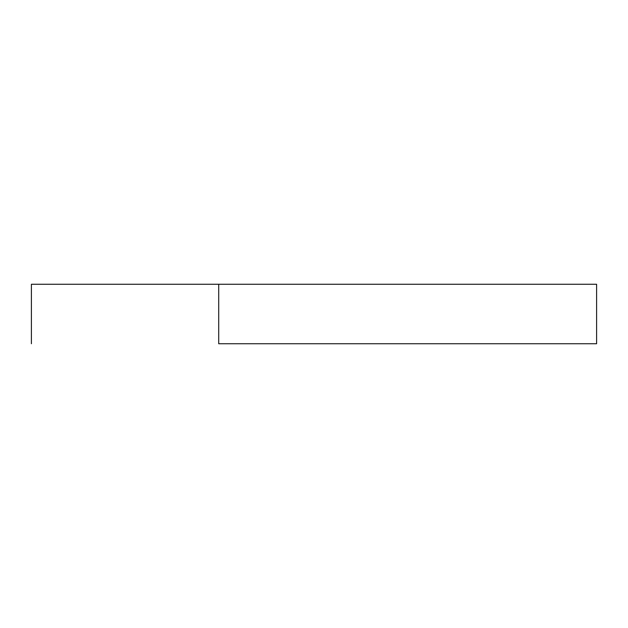 <?xml version="1.0" encoding="UTF-8"?>
<svg xmlns="http://www.w3.org/2000/svg" width="628" height="628" viewBox="0 0 628 628"><rect width="100%" height="100%" fill="white"/><g stroke="black" fill="none" stroke-linecap="round" stroke-linejoin="round"><path stroke-width="0.94" d="M218.709 343.736L596.6 343.736L596.6 284.264L31.4 284.264L218.709 284.264L218.709 343.736M31.4 343.736L31.4 284.264"/></g></svg>

